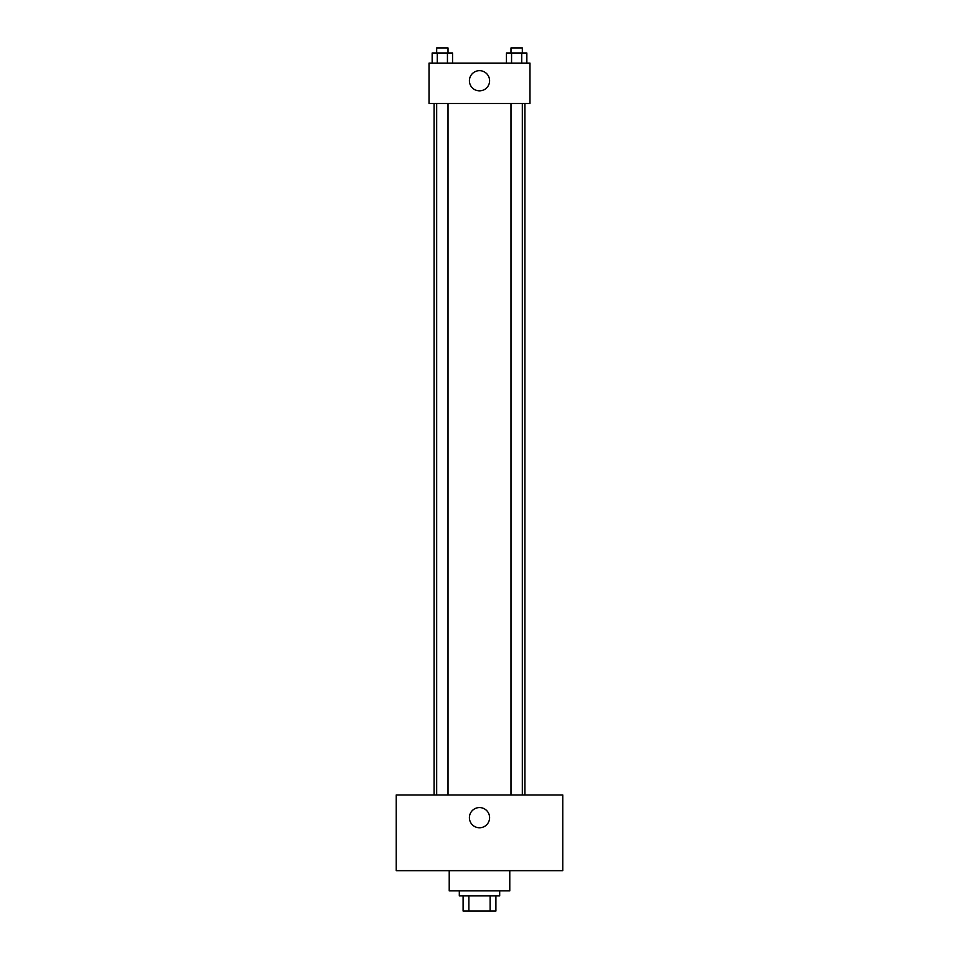 <?xml version="1.0" encoding="UTF-8"?>
<svg xmlns="http://www.w3.org/2000/svg" width="959" height="959" viewBox="0 0 959 959"><rect width="100%" height="100%" fill="white"/><g stroke="black" fill="none" stroke-linecap="round" stroke-linejoin="round"><path stroke-width="1.44" d="M490.121 895.91L490.121 911.05L463.101 911.05L463.101 895.91M490.121 911.05L495.899 911.05L495.899 895.91L495.899 911.05M499.687 890.863L499.687 895.91L459.313 895.91L459.313 890.863M468.879 895.91L468.879 911.05M449.22 870.676L449.22 890.863L509.78 890.863L509.78 870.676M562.777 870.676L396.223 870.676L396.223 794.963L562.777 794.963L562.777 870.676M479.5 807.574A10.093 10.093 0 0 1 488.239 822.726A10.093 10.093 0 0 1 470.761 822.726A10.093 10.093 0 0 1 479.5 807.574M524.921 103.476L524.921 794.963M510.979 794.963L510.979 103.476M448.021 103.476L448.021 794.963M529.979 103.476L429.021 103.476L429.021 63.09L529.979 63.09L529.979 103.476M489.593 80.76A10.093 10.093 0 0 1 474.453 89.499A10.093 10.093 0 0 1 474.453 72.021A10.093 10.093 0 0 1 489.593 80.76M526.851 63.09L526.851 52.997L506.448 52.997L506.448 63.09M521.744 52.997L521.744 63.09M511.555 52.997L511.555 63.09M510.979 52.997L510.979 47.95L522.319 47.95L522.319 52.997M452.552 63.09L452.552 52.997L432.149 52.997L432.149 63.09M447.445 52.997L447.445 63.09M437.256 52.997L437.256 63.09M436.681 52.997L436.681 47.95L448.021 47.95L448.021 52.997M434.079 103.476L434.079 794.963M522.319 794.963L522.319 103.476M436.681 103.476L436.681 794.963"/></g></svg>
